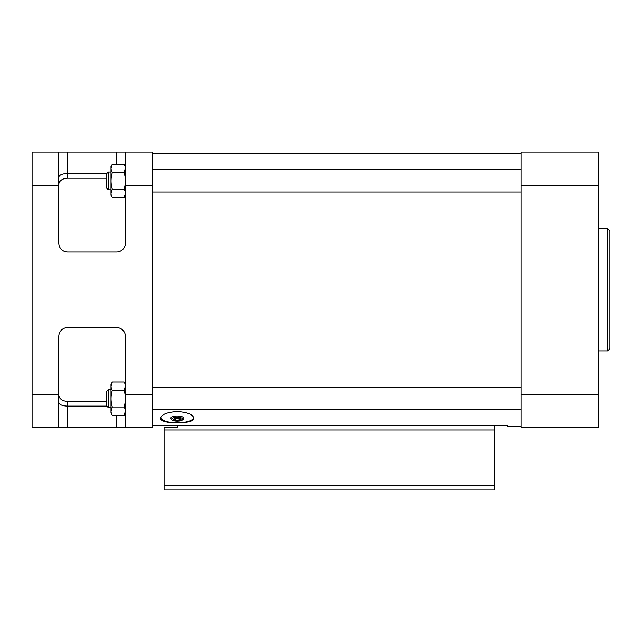 <?xml version="1.0" encoding="UTF-8"?>
<svg xmlns="http://www.w3.org/2000/svg" width="642" height="642" viewBox="0 0 642 642"><rect width="100%" height="100%" fill="white"/><g stroke="black" fill="none" stroke-linecap="round" stroke-linejoin="round"><path stroke-width="0.96" d="M494.115 430.004L164.103 430.004L164.103 427.115L177.441 427.115L177.441 425.558L494.115 425.558L494.115 490.007L164.103 490.007L164.103 485.561L494.115 485.561M164.103 430.004L164.103 485.561M177.441 425.558L152.106 425.558M521.007 426.448L507.678 426.448L507.678 425.558L494.115 425.558M177.216 411.546C167.089 412.204 161.527 414.427 160.548 418.207C159.529 424.522 194.911 424.522 193.884 418.207C192.905 414.427 187.352 412.204 177.216 411.546M106.821 173.428L67.659 173.428C62.266 173.653 59.305 174.881 58.767 177.112M58.767 185.329L58.767 151.994L125.439 151.994L125.439 243.109A8.892 8.892 0 0 1 116.547 252.001L67.659 252.001A8.892 8.892 0 0 1 58.767 243.109L58.767 185.329L32.1 185.329L32.1 427.556L67.659 427.556L67.659 406.129C62.266 405.904 59.305 404.677 58.767 402.446M106.821 406.129L67.659 406.129L67.659 401.346A8.892 6.284 0 0 1 58.767 395.063M58.767 427.556L58.767 336.448A8.892 8.892 0 0 1 67.659 327.556L116.547 327.556A8.892 8.892 0 0 1 125.439 336.448L125.439 427.556L67.659 427.556M58.767 151.994L32.1 151.994L32.1 185.329M125.439 427.556L152.106 427.556L152.106 151.994L125.439 151.994M106.548 178.203L67.659 178.203A8.892 6.284 0 0 0 58.767 184.495M106.548 401.346L67.659 401.346M598.785 394.228L598.785 151.994L521.007 151.994L521.007 427.556L598.785 427.556L598.785 394.228L521.007 394.228M607.677 228.664L607.677 350.893L609.9 348.67L609.9 230.887L607.677 228.664L598.785 228.664M193.812 417.677A16.668 5.698 0 0 1 177.216 422.861A16.668 5.698 0 0 1 160.62 417.677M125.439 384.293L124.107 381.99C125.8 384.759 125.8 387.543 124.107 390.328L112.326 390.328C110.633 395.889 110.633 401.451 112.326 407.012L124.107 407.012C125.8 401.451 125.8 395.889 124.107 390.328C125.8 395.889 125.8 401.451 124.107 407.012C125.8 409.781 125.8 412.557 124.107 415.35L125.399 411.177M124.107 390.328L125.399 386.163M125.439 166.511L124.107 164.208C125.8 166.976 125.8 169.753 124.107 172.546L112.326 172.546C110.633 178.099 110.633 183.66 112.326 189.221L124.107 189.221C125.8 183.668 125.8 178.107 124.107 172.546C125.8 178.099 125.8 183.66 124.107 189.221C125.8 191.998 125.8 194.775 124.107 197.559L125.399 193.394M124.107 172.546L125.399 168.373M125.439 413.047L124.107 415.35L112.326 415.35C110.633 412.581 110.633 409.797 112.326 407.012L111.034 411.177M112.326 407.012C110.633 401.451 110.633 395.889 112.326 390.328C110.633 387.559 110.633 384.783 112.326 381.99L111.034 386.163M124.107 381.99L112.326 381.99L110.994 384.293L110.994 413.047L112.326 415.35M106.548 405.856L106.548 391.484L108.249 389.782L108.249 407.558L106.548 405.856M125.439 195.256L124.107 197.559L112.326 197.559C110.633 194.791 110.633 192.014 112.326 189.221L111.034 193.394M112.326 189.221C110.633 183.668 110.633 178.107 112.326 172.546C110.633 169.769 110.633 166.992 112.326 164.208L111.034 168.373M124.107 164.208L112.326 164.208L110.994 166.511L110.994 195.256L112.326 197.559M106.548 188.066L106.548 173.701L108.249 171.992L108.249 189.775L106.548 188.066M177.216 421.184A5.642 1.934 0 0 1 171.96 419.956A5.642 1.934 0 0 1 177.216 417.316A5.642 1.934 0 0 1 182.472 419.956A5.642 1.934 0 0 1 177.216 421.184M179.142 420.39L181.068 419.25L179.142 418.111L175.29 418.111L173.364 419.25L175.29 420.39L179.142 420.39L179.142 418.111M171.96 419.956L171.005 419.122A6.669 2.279 0 0 1 170.547 418.287A6.669 2.279 0 0 1 177.216 416.008A6.669 2.279 0 0 1 183.885 418.287A6.669 2.279 0 0 1 183.427 419.122L182.472 419.956M175.29 418.111L175.29 420.39M116.547 164.208L116.547 151.994M67.659 178.203L67.659 151.994M116.547 427.556L116.547 415.35M58.767 394.228L32.1 394.228M152.106 185.329L125.439 185.329M152.106 394.228L125.439 394.228M598.785 185.329L521.007 185.329M521.007 153.101L152.106 153.101M607.677 350.893L598.785 350.893M521.007 387.559L152.106 387.559M521.007 409.781L152.106 409.781M521.007 169.769L152.106 169.769M521.007 191.998L152.106 191.998M110.994 389.782L108.249 389.782M110.994 407.558L108.249 407.558M110.994 171.992L108.249 171.992M110.994 189.775L108.249 189.775"/></g></svg>
